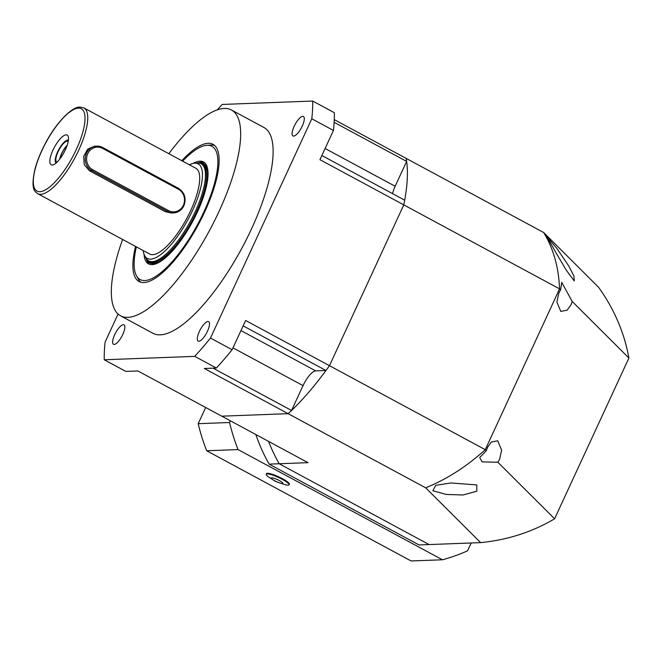 <?xml version="1.0" encoding="UTF-8"?>
<svg xmlns="http://www.w3.org/2000/svg" width="662" height="662" viewBox="0 0 662 662"><rect width="100%" height="100%" fill="white"/><g stroke="black" fill="none" stroke-linecap="round" stroke-linejoin="round"><path stroke-width="0.99" d="M123.297 324.711A11.039 3.575 -61.7 0 0 115.114 333.797A11.039 3.575 -61.7 0 0 113.5 344.29A11.039 3.575 -61.7 0 0 114.178 344.439A11.039 3.575 -61.7 0 0 122.362 335.344A11.039 3.575 -61.7 0 0 123.976 324.852A11.039 3.575 -61.7 0 0 123.297 324.711M207.959 321.525A11.039 3.575 -61.7 0 0 199.775 330.611A11.039 3.575 -61.7 0 0 198.161 341.104A11.039 3.575 -61.7 0 0 198.84 341.253A11.039 3.575 -61.7 0 0 207.024 332.167A11.039 3.575 -61.7 0 0 208.638 321.666A11.039 3.575 -61.7 0 0 207.959 321.525M302.749 116.371A11.039 3.575 -61.7 0 0 294.565 125.457A11.039 3.575 -61.7 0 0 292.952 135.95A11.039 3.575 -61.7 0 0 293.638 136.099A11.039 3.575 -61.7 0 0 301.814 127.013A11.039 3.575 -61.7 0 0 303.428 116.512A11.039 3.575 -61.7 0 0 302.749 116.371M181.793 160.684A77.934 25.222 118.3 0 1 208.182 143.273A77.934 25.222 118.3 0 1 212.99 144.299A77.934 25.222 118.3 0 1 201.596 218.377A77.934 25.222 118.3 0 1 143.836 282.542A77.934 25.222 118.3 0 1 139.028 281.507A77.934 25.222 118.3 0 1 135.561 246.438M122.619 239.462A116.909 37.842 -61.7 0 0 120.534 315.815L152.988 333.309A116.909 37.842 -61.7 0 0 160.204 334.848A116.909 37.842 -61.7 0 0 246.843 238.61A116.909 37.842 -61.7 0 0 263.939 127.501L231.485 110A116.909 37.842 -61.7 0 0 224.269 108.46A116.909 37.842 -61.7 0 0 168.843 153.708M120.534 315.815A116.909 37.842 -61.7 0 0 127.749 317.355A116.909 37.842 -61.7 0 0 214.38 221.108A116.909 37.842 -61.7 0 0 231.485 110M118.051 314.053L105.126 342.022A188.347 60.962 -61.7 0 0 104.24 359.764L125.871 371.423L137.936 370.977L221.778 416.175L288.135 413.676L204.293 368.477L216.358 368.022A188.347 60.962 -61.7 0 0 232.122 349.726L245.627 320.491L329.469 365.689A168.868 54.656 118.3 0 1 325.977 370.505L243.153 325.853M321.856 155.512L404.689 200.164A168.868 54.656 118.3 0 1 403.779 204.881L319.936 159.683L333.441 130.447A188.347 60.962 -61.7 0 0 334.335 112.705L312.696 101.046L222.209 104.447A188.347 60.962 -61.7 0 0 217.302 109.867M497.898 462.275L482.093 461.886L479.71 457.55L486.297 450.714L487.538 447.305L491.378 441.993L497.708 440.793L501.639 450.177L499.595 459.329L497.898 462.275L554.599 518.809L628.9 358.01C624.324 332.663 614.22 309.096 598.605 287.308L543.651 232.511L334.26 119.623M333.441 130.447L311.802 118.788A188.347 60.962 -61.7 0 0 312.696 101.046M232.122 349.726L210.483 338.059L311.802 118.788M560.606 289.906L558.902 292.852L556.866 302.004L560.797 311.388L567.119 310.18L570.967 304.876L572.2 301.467L561.74 282.384L560.606 289.906L559.564 288.864L403.779 204.881L329.469 365.689L403.779 204.881A168.868 54.656 -61.7 0 0 406.112 158.359A168.868 54.656 118.3 0 1 406.633 161.412L334.128 122.329M216.358 368.022L194.719 356.363A188.347 60.962 -61.7 0 0 210.483 338.059M104.24 359.764L194.719 356.363M406.633 161.412L395.148 186.27A16.236 5.255 -61.7 0 0 392.566 193.635M325.977 370.505L315.724 370.885A16.236 5.255 -61.7 0 0 303.039 385.623L291.553 410.473L213.04 368.146M291.553 410.473A168.868 54.656 118.3 0 1 288.135 413.676L221.778 416.175L308.02 462.664L279.182 463.748L429.092 544.561L279.182 463.748A168.868 156.952 -92.2 0 1 268.54 441.38A168.868 156.952 -92.2 0 0 279.182 463.748L269.128 464.128A168.868 156.952 -92.2 0 1 255.83 434.529M214.521 145.359A77.934 25.222 -61.7 0 0 211.426 145.028A77.934 25.222 -61.7 0 0 211.128 145.044L206.958 145.301A75.691 24.494 -61.7 0 0 182.621 161.131M136.389 246.885A75.691 24.494 -61.7 0 0 136.546 275.922L138.615 279.546A77.934 25.222 -61.7 0 0 140.749 282.202M136.546 275.922A75.691 24.494 -61.7 0 0 144.763 280.531A75.691 24.494 -61.7 0 0 203.913 211.857A75.691 24.494 -61.7 0 0 207.256 145.284A75.691 24.494 -61.7 0 0 206.958 145.301M144.035 254.291A57.908 18.743 -61.7 0 0 148.528 263.881A57.908 18.743 -61.7 0 0 152.103 264.643A57.908 18.743 -61.7 0 0 195.017 216.97A57.908 18.743 -61.7 0 0 203.491 161.933A57.908 18.743 -61.7 0 0 199.916 161.172A57.908 18.743 -61.7 0 0 193.006 163.448M204.368 162.513A57.908 18.743 -61.7 0 0 201.761 162.165A57.908 18.743 -61.7 0 0 199.924 162.405L197.921 162.835A56.527 18.296 -61.7 0 0 197.144 163.034M145.963 257.973A56.527 18.296 -61.7 0 0 146.228 258.734A56.527 18.296 -61.7 0 0 153.046 263.608A56.527 18.296 -61.7 0 0 159.319 261.647A56.527 18.296 -61.7 0 0 192.485 221.787A56.527 18.296 -61.7 0 0 207.545 172.17A56.527 18.296 -61.7 0 0 199.717 162.604A56.527 18.296 -61.7 0 0 197.921 162.835M146.228 258.734L146.964 260.646A57.908 18.743 -61.7 0 0 149.496 264.295M143.207 250.559A53.705 17.386 -61.7 0 0 144.763 255.871L146.145 258.288A55.203 17.866 -61.7 0 0 148.735 260.919A55.649 18.015 -61.7 0 0 153.981 263.137A55.649 18.015 -61.7 0 0 159.741 261.416M207.587 172.65A55.649 18.015 -61.7 0 0 201.149 163.737M206.594 169.737A56.609 18.321 -61.7 0 0 205.973 170.01M156.637 261.515A56.609 18.321 -61.7 0 0 156.753 262.185M206.387 167.891A56.295 18.222 -61.7 0 0 205.394 168.173M154.792 262.036A56.295 18.222 -61.7 0 0 155.098 263.021M206.263 167.635A56.56 18.304 -61.7 0 0 205.286 167.925M154.519 262.086A56.56 18.304 -61.7 0 0 154.817 263.062M165.235 211.617L171.177 212.982L173.51 212.899A12.992 12.073 -92.2 0 1 167.66 211.526L165.235 211.617L89.511 170.788L84.239 164.747L83.677 156.381L87.657 149.173L94.476 146.203L96.809 146.112A12.992 12.073 -92.2 0 1 102.66 147.485L96.809 146.112A12.992 12.073 -92.2 0 0 85.481 156.315A12.992 12.073 -92.2 0 0 91.927 170.697L89.511 170.788M59.638 159.219A11.858 3.84 118.3 0 1 67.193 145.201M56.982 162.19A11.858 3.84 118.3 0 1 56.791 162.107A11.858 3.84 118.3 0 1 58.521 150.837A11.858 3.84 118.3 0 1 67.317 141.072A11.858 3.84 118.3 0 1 68.045 141.229A11.858 3.84 118.3 0 1 68.219 141.345M59.928 158.839A11.37 3.682 118.3 0 1 67.036 145.648M52.199 165.004A16.889 5.462 118.3 0 1 52.943 150.158A16.889 5.462 118.3 0 1 66.142 134.833A16.889 5.462 118.3 0 1 68.343 136.844A16.889 5.462 118.3 0 1 63.982 152.517A16.889 5.462 118.3 0 1 53.291 164.772A16.889 5.462 118.3 0 1 52.199 165.004M56.096 163.001A12.992 4.204 118.3 0 1 58.281 150.497A12.992 4.204 118.3 0 1 67.781 140.063A12.992 4.204 118.3 0 1 68.409 140.154M144.763 255.871A53.705 17.386 -61.7 0 0 150.597 259.14A53.705 17.386 -61.7 0 0 192.568 210.408A53.705 17.386 -61.7 0 0 194.934 163.175A53.705 17.386 -61.7 0 0 194.727 163.183A53.705 17.386 -61.7 0 0 189.44 164.805M201.124 163.729L202.208 164.317A55.203 17.866 -61.7 0 1 194.131 216.78A55.203 17.866 -61.7 0 1 153.22 262.226A55.203 17.866 -61.7 0 1 149.811 261.498L148.735 260.919A55.203 17.866 -61.7 0 0 152.136 261.647A55.203 17.866 -61.7 0 0 193.047 216.201A55.203 17.866 -61.7 0 0 201.124 163.729A55.203 17.866 -61.7 0 0 197.715 163.001A55.203 17.866 -61.7 0 0 197.499 163.009A55.203 17.866 -61.7 0 0 197.284 163.026M152.657 254.68A48.715 15.764 -61.7 0 0 188.753 214.579A48.715 15.764 -61.7 0 0 195.878 168.28L83.909 107.914A48.715 15.764 118.3 0 1 76.784 154.213A48.715 15.764 118.3 0 1 40.688 194.314A48.715 15.764 118.3 0 1 37.676 193.668L149.653 254.034A48.715 15.764 -61.7 0 0 152.657 254.68M556.717 253.993L546.969 236.739L556.957 248.54L568.774 266.016L573.929 276.104L574.293 280.986L566.391 270.344L556.717 253.993M450.905 482.97L476.772 484.923L476.814 491.179L462.97 495.002L446.213 494.431L432.882 490.774L435.712 485.329L450.905 482.97M486.297 450.714L485.263 449.672L559.564 288.864C558.703 267.233 553.399 248.449 543.651 232.511M628.9 358.01L572.2 301.467M554.599 518.809C532.207 532.025 507.547 539.96 480.637 542.625L419.029 544.942L269.128 464.128M480.637 542.625L425.674 487.82L288.135 413.676A168.868 54.656 -61.7 0 0 329.477 365.689L485.263 449.672C466.586 466.594 446.726 479.313 425.674 487.82M289.087 484.816L289.352 484.236A12.603 2.234 -155.2 0 0 282.558 478.775A12.603 2.234 -155.2 0 0 266.48 473.661L266.207 474.24A12.603 2.234 -155.2 0 0 268.441 476.897L274.093 480.471C274.507 481.108 278.346 482.565 285.612 484.832A12.603 2.234 -155.2 0 0 289.087 484.816A12.603 2.234 -155.2 0 0 282.293 479.354A12.603 2.234 -155.2 0 0 266.207 474.24M274.763 480.778A6.363 1.125 -155.2 0 0 282.409 483.55A6.363 1.125 -155.2 0 0 279.455 480.604A6.363 1.125 -155.2 0 0 271.809 477.832A6.363 1.125 -155.2 0 0 274.763 480.778M471.195 542.981L467.579 550.809A188.347 175.058 -92.2 0 1 442.448 559.779L411.085 560.954L206.676 450.764L238.047 449.581A188.347 175.058 -92.2 0 1 229.573 422.505L198.203 423.688L205.683 407.494M206.676 450.764A188.347 175.058 -92.2 0 1 198.203 423.688M230.359 420.8L229.573 422.505M238.047 449.581L442.448 559.779M395.148 186.27L325.1 148.503M315.724 370.885L240.968 330.586M303.039 385.623L232.983 347.856M207.007 169.613A55.244 17.882 -61.7 0 0 205.956 169.944L207.007 169.613M156.58 261.54A55.244 17.882 -61.7 0 0 156.877 262.599L156.58 261.54M206.983 169.513A55.227 17.874 -61.7 0 0 205.932 169.836M156.472 261.573A55.227 17.874 -61.7 0 0 156.786 262.632M39.869 191.699A46.762 15.135 -61.7 0 0 76.411 149.273A46.762 15.135 -61.7 0 0 78.472 108.138A46.762 15.135 -61.7 0 0 41.929 150.572A46.762 15.135 -61.7 0 0 39.869 191.699M178.343 189.224L102.61 148.404A11.949 11.105 87.8 0 0 87.723 153.716A11.949 11.105 87.8 0 0 92.746 169.753L168.471 210.582A11.949 11.105 87.8 0 0 183.357 205.27A11.949 11.105 87.8 0 0 178.343 189.224L178.45 188.322L102.767 147.543M168.471 210.582L167.66 211.526L91.927 170.697L92.746 169.753M183.837 205.75A12.992 12.073 -92.2 0 1 173.51 212.899C178.227 212.535 181.694 210.144 183.92 205.716C186.535 198.36 184.715 192.559 178.45 188.322L102.718 147.502L102.61 148.404M83.909 107.914L80.028 107.07C72.365 106.4 56.394 122.296 45.703 142.785C40.763 152.012 37.18 160.841 34.937 169.265C30.253 190.325 35.392 191.666 37.676 193.668M194.727 163.183L197.499 163.009"/></g></svg>

